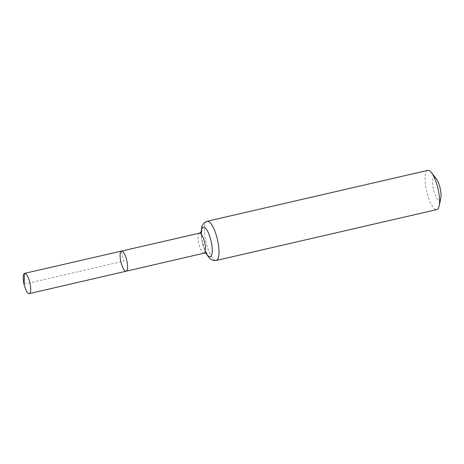 <?xml version="1.0" encoding="UTF-8"?>
<svg xmlns="http://www.w3.org/2000/svg" width="464" height="464" viewBox="0 0 464 464"><rect width="100%" height="100%" fill="white"/><g stroke="black" fill="none" stroke-linecap="round" stroke-linejoin="round"><path stroke-width="0.35" stroke-dasharray="2.32 1.74" d="M436.317 178.82A11.733 3.41 -103 0 0 433.915 177.608A11.733 3.41 -103 0 0 434.466 193.233A11.733 3.41 -103 0 0 440.8 198.267M427.773 170.387A20.12 5.846 -103 0 0 427.338 170.549A20.12 5.846 -103 0 0 426.781 192.067A20.12 5.846 -103 0 0 436.815 209.589M121.51 251.076A10.33 3.004 -103 0 0 121.29 251.157A10.33 3.004 -103 0 0 121 262.212A10.33 3.004 -103 0 0 126.156 271.208M24.174 284.13L123.83 261.139L121.29 251.157L24.853 273.337M199.456 233.148A10.278 2.987 -103 0 0 199.23 233.235A10.278 2.987 -103 0 0 198.946 244.226A10.278 2.987 -103 0 0 204.073 253.176M207.217 221.258A20.12 5.846 -103 0 0 206.782 221.427A20.12 5.846 -103 0 0 206.219 242.945A20.12 5.846 -103 0 0 216.259 260.466M201.295 232.157A15.196 4.42 -103 0 0 206.167 253.263M205.83 253.17L202.397 243.31L201.04 232.389M201.794 231.49C201.95 231.026 200.947 232.534 201.933 239.749L204.299 248.756L206.903 253.646"/><path stroke-width="0.7" d="M121.29 251.157A10.33 3.004 -103 0 0 121 262.212A10.33 3.004 -103 0 0 126.156 271.208A10.33 3.004 -103 0 0 126.759 260.466A10.33 3.004 -103 0 0 121.51 251.076A10.33 3.004 -103 0 0 121.29 251.157M207.217 221.258A20.12 5.846 -103 0 1 217.436 239.552A20.12 5.846 -103 0 1 216.259 260.466L436.815 209.589A20.12 5.846 -103 0 0 439.141 205.964L440.8 198.267A11.733 3.41 -103 0 0 436.317 178.82L431.45 172.625A20.12 5.846 -103 0 0 427.773 170.387L207.217 221.258L205.569 221.879L203.267 223.863L201.886 226.513L201.04 232.389M439.141 205.964A20.12 5.846 -103 0 0 431.45 172.625M206.903 253.646C206.961 253.332 206.016 253.176 204.073 253.176L126.156 271.208A10.33 3.004 -103 0 0 126.759 260.466A10.33 3.004 -103 0 0 121.51 251.076L24.615 273.36A10.394 3.022 -103 0 0 24.395 273.447A10.394 3.022 -103 0 0 24.105 284.565A10.394 3.022 -103 0 0 29.29 293.613A10.394 3.022 -103 0 0 29.51 293.532A10.394 3.022 -103 0 0 29.8 282.414A10.394 3.022 -103 0 0 24.615 273.36M24.853 273.337L24.395 273.447L24.174 284.13M204.073 253.176A10.278 2.987 -103 0 0 204.676 242.492A10.278 2.987 -103 0 0 199.456 233.148L121.51 251.076M206.167 253.263A15.196 4.42 -103 0 0 211.967 246.152A15.196 4.42 -103 0 0 203.006 227.331A15.196 4.42 -103 0 0 201.295 232.157M216.259 260.466L213.452 260.507L209.879 258.732L205.83 253.17M199.456 233.148L201.794 231.49M126.156 271.208L29.29 293.613"/></g></svg>
